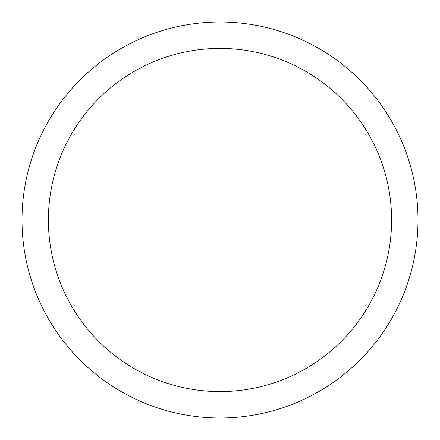 <?xml version="1.0" encoding="UTF-8"?>
<svg xmlns="http://www.w3.org/2000/svg" width="440" height="440" viewBox="0 0 440 440"><rect width="100%" height="100%" fill="white"/><g stroke="black" fill="none" stroke-linecap="round" stroke-linejoin="round"><path stroke-width="0.66" d="M220 22A198 198 0 0 1 418 220A198 198 0 0 1 220 418A198 198 0 0 1 22 220A198 198 0 0 1 220 22M220 48.4A171.6 171.6 0 0 1 391.6 220A171.6 171.6 0 0 1 220 391.6A171.6 171.6 0 0 1 48.4 220A171.6 171.6 0 0 1 220 48.4"/></g></svg>
